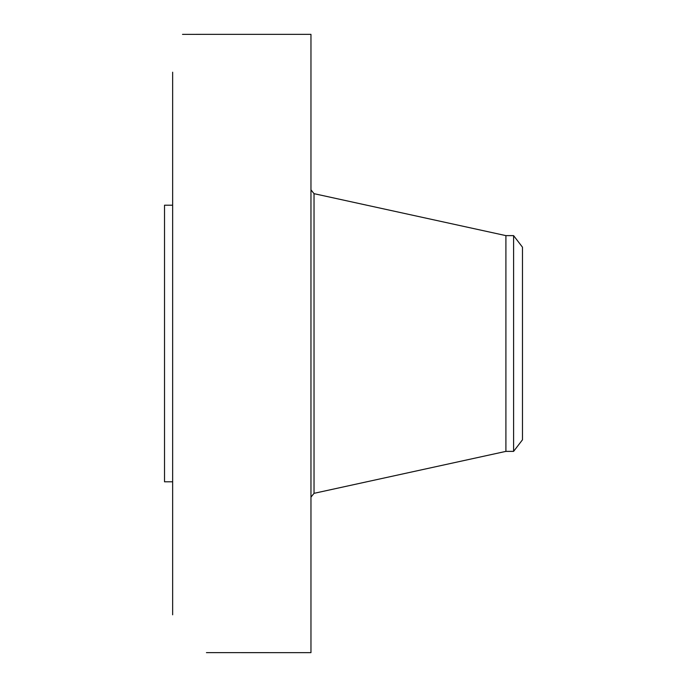 <?xml version="1.0" encoding="UTF-8"?>
<svg xmlns="http://www.w3.org/2000/svg" width="687" height="687" viewBox="0 0 687 687"><rect width="100%" height="100%" fill="white"/><g stroke="black" fill="none" stroke-linecap="round" stroke-linejoin="round"><path stroke-width="1.03" d="M206.435 652.633L310.962 652.65L310.962 34.35L206.65 34.35M172.652 614.805L172.652 72.195M182.51 34.376L206.632 34.35M172.652 481.802L164.519 481.802L164.519 205.198L172.652 205.198M505.907 235.624L513.601 235.624L513.601 451.376L505.907 451.376L505.907 235.624L314.028 193.665L310.962 189.852M513.601 235.624L522.481 247.2L522.481 439.8L513.601 451.376M505.907 451.376L314.028 493.335L314.028 193.665M314.028 493.335L310.962 497.148"/></g></svg>
